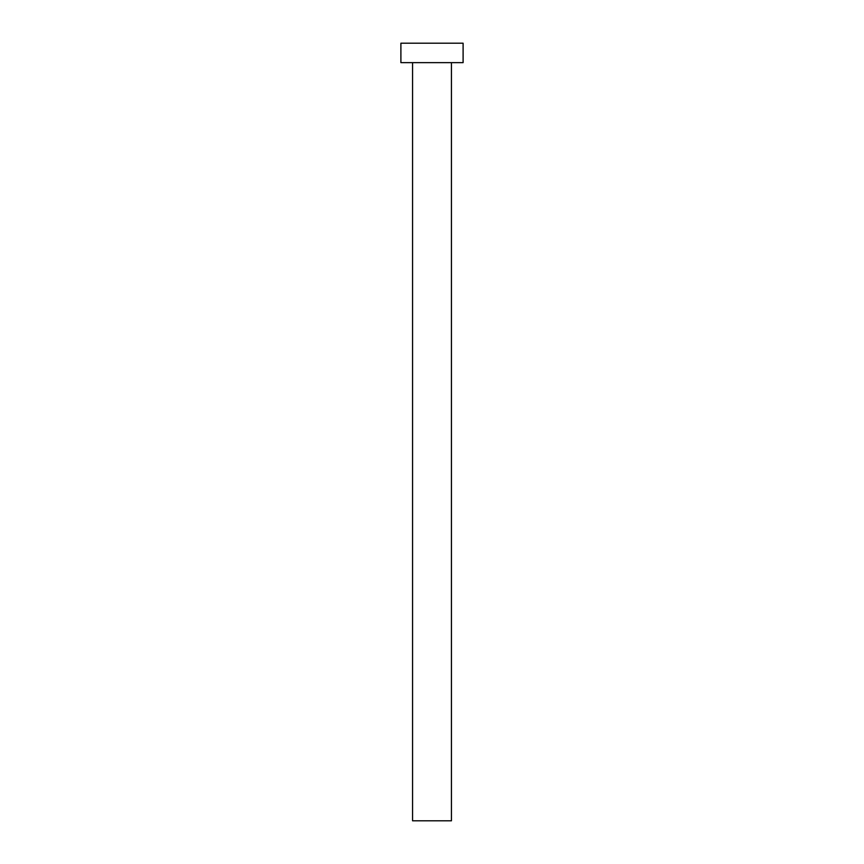 <?xml version="1.0" encoding="UTF-8"?>
<svg xmlns="http://www.w3.org/2000/svg" width="864" height="864" viewBox="0 0 864 864"><rect width="100%" height="100%" fill="white"/><g stroke="black" fill="none" stroke-linecap="round" stroke-linejoin="round"><path stroke-width="1.3" d="M451.44 62.64L451.44 820.8L412.56 820.8L412.56 62.64M463.104 62.64L400.896 62.64L400.896 43.2L463.104 43.2L463.104 62.64"/></g></svg>
